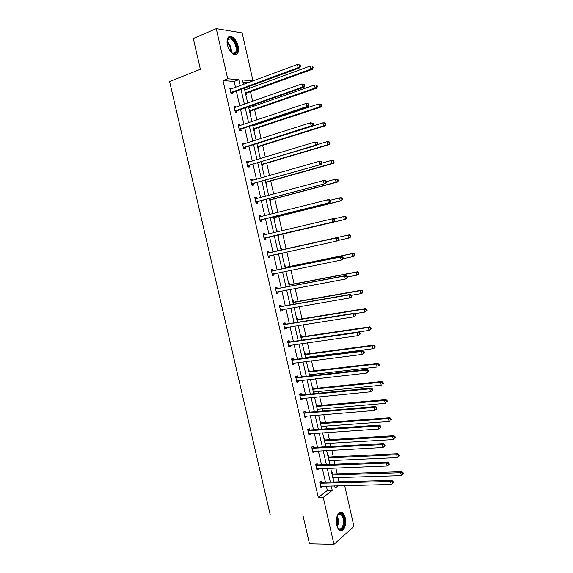 <?xml version="1.0" encoding="UTF-8"?>
<svg xmlns="http://www.w3.org/2000/svg" width="573" height="573" viewBox="0 0 573 573"><rect width="100%" height="100%" fill="white"/><g stroke="black" fill="none" stroke-linecap="round" stroke-linejoin="round"><path stroke-width="0.86" d="M336.759 525.147C335.012 518.228 338.636 510.049 342.217 512.563C343.607 513.458 344.617 515.213 345.247 517.842C346.98 524.653 343.428 532.954 339.753 530.405C338.385 529.509 337.39 527.754 336.759 525.147M227.374 44.773C226.428 38.885 227.696 36.113 231.177 36.457C234.429 37.789 236.771 41.063 238.203 46.284C239.156 52.172 237.874 54.936 234.35 54.578C231.141 53.246 228.82 49.98 227.374 44.773M344.688 485.589L353.942 526.437L333.959 544.35L309.492 543.813L302.866 514.991L270.284 515.041L169.615 81.545L200.378 69.283L193.302 38.498L216.265 28.65L242.143 32.912L253.001 80.822L242.443 79.969L243.475 84.51M248.438 82.67L253.001 80.822M338.536 481.85L338.93 481.549L338.027 477.56M337.182 473.85L335.857 468.005M334.99 464.202L334.138 460.434M333.314 456.788L331.831 450.249M330.979 446.517L330.249 443.273M329.432 439.692L327.792 432.457M326.961 428.79L326.345 426.068M325.543 422.545L323.745 414.616M322.928 411.013L322.427 408.821M321.646 405.362L319.684 396.731M318.889 393.2L318.509 391.531M317.736 388.143L315.623 378.796M314.835 375.336L314.577 374.198M313.825 370.874L311.54 360.825M310.774 357.437L310.638 356.821M309.893 353.57L307.45 342.804M305.961 336.215L303.353 324.733M302.014 318.824L299.249 306.627M298.06 301.391L295.124 288.463M294.092 283.914L290.998 270.263M290.117 266.395L286.858 252.013M286.135 248.832L282.783 234.056M282.038 230.783L278.779 216.415M277.876 212.433L274.768 198.731M273.701 194.032L270.75 181.004M269.518 175.596L266.717 163.233M265.328 157.102L262.678 145.42M261.123 138.566L258.624 127.564M257.857 124.191L257.7 123.489M256.905 119.979L254.562 109.665M253.782 106.206L253.495 104.952M252.679 101.349L250.494 91.716M249.692 88.178L249.276 86.365M338.93 481.549L343.807 481.707M317.442 464.782L317.156 463.536L315.709 464.545L316.984 470.147L318.43 469.115L318.33 468.685M309.477 429.872L309.191 428.611L307.715 429.528L308.997 435.151L310.473 434.219L310.337 433.632M301.477 394.783L301.183 393.522L299.679 394.331L300.968 399.983L302.472 399.159L302.3 398.407M293.433 359.522L293.14 358.254L291.607 358.956L293.963 359.608L362.91 350.697L361.506 351.414L362.179 354.422L292.617 363.368M294.228 363.01L294.436 363.919L292.903 364.636L291.607 358.956M285.347 324.089L285.06 322.814L283.499 323.416L284.795 329.117L286.357 328.508L286.113 327.434M277.225 288.477L276.931 287.195L275.341 287.689L276.652 293.426L278.234 292.918L277.955 291.686M269.059 252.693L268.766 251.404L267.147 251.791L268.465 257.556L270.076 257.155L269.79 255.866M258.946 215.842L260.565 215.434L258.917 215.706L260.235 221.5L261.882 221.207L261.589 219.917M260.565 215.434L260.858 216.723M250.709 179.743L252.321 179.285L250.637 179.449L251.97 185.272L253.638 185.086L253.345 183.79M252.321 179.285L252.578 180.445M242.429 143.465L244.026 142.949L242.322 143.006L243.661 148.858L245.359 148.787L245.065 147.476M244.026 142.949L244.256 143.952M234.106 107.001L235.704 106.435L233.963 106.377L235.302 112.258L237.036 112.301L236.742 110.983M235.704 106.435L235.897 107.28M235.539 87.454L234.164 81.43L223.004 80.571L318.287 497.443L327.355 490.459L326.345 486.04M325.471 482.215L322.355 468.528M321.496 464.76L318.352 450.965M317.514 447.269L314.341 433.36M313.517 429.736L310.322 415.712M309.513 412.159L306.29 398.02M305.495 394.532L302.25 380.286M301.47 376.869L298.204 362.508M297.437 359.156L294.142 344.688M293.39 341.408L290.067 326.818M289.336 323.609L285.991 308.904M285.275 305.767L281.902 290.948M281.2 287.882L277.798 272.941M277.117 269.947L273.686 254.899M273.02 251.97L269.575 236.842M268.902 233.899L265.457 218.786M264.769 215.756L261.331 200.679M260.622 197.563L257.198 182.536M256.468 179.328L253.058 164.336M252.306 161.049L248.897 146.101M248.13 142.72L244.735 127.815M243.94 124.341L240.56 109.479M239.743 105.919L236.37 91.107M229.931 88.7L231.521 88.106L229.766 87.991L231.112 93.893L232.86 93.986L232.559 92.668M231.521 88.106L231.693 88.879M238.275 125.251L239.872 124.713L238.146 124.713L239.485 130.58L241.204 130.565L240.904 129.254M239.872 124.713L240.08 125.645M246.569 161.629L248.181 161.135L246.483 161.249L247.815 167.087L249.506 166.958L249.212 165.654M248.181 161.135L248.424 162.223M254.835 197.814L256.446 197.377L254.784 197.599L256.11 203.408L257.764 203.171L257.47 201.875M256.446 197.377L256.725 198.616M263.05 233.827L264.669 233.44L263.036 233.77L264.354 239.55L265.987 239.206L265.693 237.917M264.669 233.44L264.962 234.729M273.149 270.606L272.855 269.324L271.251 269.761L272.562 275.513L274.166 275.054L273.873 273.772M281.293 306.304L280.999 305.029L279.423 305.574L280.727 311.297L282.303 310.731L282.038 309.585M289.394 341.83L289.107 340.555L287.56 341.207L288.856 346.901L290.396 346.235L290.174 345.247M297.459 377.177L297.172 375.909L295.647 376.669L296.943 382.334L298.454 381.561L298.268 380.73M305.481 412.345L305.194 411.092L303.704 411.951L304.986 417.588L306.476 416.714L306.326 416.041M313.467 447.348L313.18 446.095L311.712 447.062L312.994 452.67L314.455 451.689L314.341 451.18M321.41 482.18L321.124 480.933L319.691 481.993L320.959 487.58L322.312 486.14M333.959 544.35L323.236 497.364L332.24 490.359L331.23 485.925M318.287 497.443L323.236 497.364M223.004 80.571L227.703 78.78L216.265 28.65M334.668 485.84L335.176 488.074L338.163 485.754M343.349 481.714L343.743 481.413M244.306 88.185L247.701 103.111M248.51 106.693L251.912 121.662M252.707 125.158L256.117 140.163M256.89 143.572L260.314 158.621M261.066 161.937L264.497 177.028M265.227 180.259L268.665 195.393M269.382 198.53L272.834 213.715M273.522 216.759L276.981 231.979M277.654 234.944L281.114 250.179M281.787 253.123L285.232 268.279M285.913 271.294L289.329 286.335M290.031 289.422L293.426 304.342M294.142 307.5L297.509 322.305M298.239 325.536L301.577 340.226M302.329 343.528L305.638 358.096M306.405 361.47L309.692 375.931M310.473 379.369L313.732 393.715M314.534 397.225L317.764 411.457M318.581 415.038L321.782 429.156M322.613 432.801L325.793 446.804M326.639 450.528L329.797 464.417M330.657 468.205L333.787 481.979M240.194 85.728L238.819 79.683L227.703 78.78M330.356 482.079L327.226 468.334M326.366 464.56L323.215 450.707M322.377 446.997L319.197 433.038M318.373 429.392L315.171 415.318M314.355 411.743L311.125 397.555M310.33 394.052L307.078 379.749M306.297 376.318L303.017 361.9M302.25 358.533L298.948 344.008M298.196 340.713L294.866 326.066M294.135 322.843L290.776 308.081M290.06 304.929L286.672 290.053M285.97 286.973L282.561 271.974M281.88 268.966L278.442 253.853M277.769 250.917L274.317 235.732M273.643 232.774L270.191 217.597M269.503 214.553L266.058 199.418M265.349 196.288L261.911 181.197M261.181 177.981L257.757 162.933M257.005 159.623L253.588 144.618M252.815 141.216L249.413 126.253M248.625 122.765L245.23 107.846M244.413 104.272L241.032 89.395M248.41 82.526L242.923 82.104M331.76 473.054L332.319 472.646L332.598 473.864M333.472 477.703L332.999 478.505M327.892 456.036L328.458 455.642L328.737 456.867M329.59 460.642L329.131 461.494M324.017 438.975L324.583 438.603L324.862 439.828M325.708 443.538L325.263 444.447M320.128 421.871L320.701 421.52L320.98 422.745M321.811 426.398L321.947 427L321.374 427.358M316.239 404.731L316.812 404.395L317.091 405.627M317.908 409.208L318.065 409.888L317.485 410.225M312.328 387.541L312.915 387.233L313.195 388.465M313.997 391.982L314.169 392.734L313.581 393.057M308.417 370.316L309.005 370.029L309.284 371.261M310.072 374.713L310.258 375.544L309.671 375.845M304.492 353.054L305.087 352.782L305.366 354.014M306.14 357.409L306.276 358.018M300.56 335.742L301.162 335.492L301.441 336.731M296.613 318.387L297.222 318.158L297.509 319.405M292.667 300.997L293.276 300.789L293.562 302.035M288.706 283.563L289.322 283.37L289.601 284.623M284.731 266.087L285.354 265.915L285.641 267.168M286.55 271.165L286.006 271.688M280.749 248.567L281.379 248.417L281.665 249.67M282.417 252.987L282.654 254.032L282.031 254.183M276.759 231.005L277.396 230.876L277.611 231.836M278.385 235.245L278.671 236.499L278.041 236.635M272.762 213.4L273.457 213.55M274.395 217.668L274.682 218.929L274.044 219.044M270.392 200.056L270.678 201.316L270.033 201.41M266.381 182.393L266.667 183.661L266.015 183.732M262.355 164.695L262.649 165.962L261.99 166.012M258.323 146.946L258.616 148.221L257.957 148.249M253.33 124.95L253.488 125.645M254.283 129.154L254.577 130.436L253.911 130.443M248.553 106.857L249.226 106.879L249.42 107.731M250.236 111.327L250.523 112.602L249.849 112.587M244.478 88.951L245.158 88.994L245.337 89.768M246.175 93.449L246.462 94.731L245.788 94.695M234.164 81.43L238.819 79.683M327.355 490.459L332.24 490.359M244.542 89.216L245.158 88.994M248.603 107.094L249.226 106.879M272.769 213.45L273.4 213.292M276.766 231.026L277.396 230.876M268.458 257.506L270.076 257.155M282.023 254.168L282.654 254.032M272.533 275.384L274.166 275.054M285.991 271.645L286.629 271.516M276.609 293.218L278.234 292.918M280.663 311.01L282.303 310.731M284.717 328.759L286.357 328.508M288.756 346.464L290.396 346.235M292.789 364.127L294.436 363.919M296.807 381.74L298.454 381.561M309.621 375.616L310.258 375.544M300.818 399.317L302.472 399.159M313.524 392.799L314.169 392.734M304.822 416.843L306.476 416.714M317.421 409.946L318.065 409.888M308.811 434.334L310.473 434.219M321.31 427.043L321.947 427M312.794 451.775L314.455 451.689M325.185 444.104L325.829 444.068M316.762 469.18L318.43 469.115M329.052 461.122L329.697 461.093M320.722 486.541L322.398 486.498M332.906 478.104L333.558 478.083M231.263 92.239L233.01 92.339L299.786 67.807L298.153 67.621L230.812 92.568M299.801 66.239L298.153 67.621L297.459 64.491L300.173 65.064L299.521 64.985L299.801 66.239L300.453 66.31L300.173 65.064M230.067 89.316L297.459 64.491L299.521 64.985M233.01 92.339L231.32 93.9M230.045 89.202L230.625 89.273M299.786 67.807L300.453 66.31M245.624 93.979L246.619 93.12L312.471 69.254L310.924 69.075L310.244 66.031L244.721 89.997M245.373 92.876L310.924 69.075L312.521 67.729L313.144 67.8L312.872 66.583L312.256 66.511L312.521 67.729M312.256 66.511L312.872 66.583M313.144 67.8L312.471 69.254M235.46 110.618L237.186 110.661L304.12 87.218L302.501 87.096L235.009 110.94M304.141 85.721L302.501 87.096L301.806 83.98L304.514 84.525L303.869 84.475L304.141 85.721L304.793 85.771L304.514 84.525M234.264 107.695L301.806 83.98L303.869 84.475M237.186 110.661L235.417 112.258M234.221 107.502L234.98 107.609M304.12 87.218L304.793 85.771M239.643 128.954L241.355 128.939L308.439 106.578L306.841 106.521L239.185 129.269M308.482 105.153L306.841 106.521L306.147 103.412L308.84 103.935L308.202 103.906L308.482 105.153L309.119 105.174L308.84 103.935M238.447 126.024L306.147 103.412L308.202 103.906M241.355 128.939L239.5 130.58M238.389 125.759L239.328 125.895M308.439 106.578L309.119 105.174M249.685 111.85L250.68 111.004L316.676 88.178L315.143 88.056L314.47 85.019L248.797 107.946M249.448 110.818L315.143 88.056L317.356 86.767L317.091 85.549L316.475 85.499L316.747 86.716M316.475 85.499L317.091 85.549M317.356 86.767L316.676 88.178M253.732 129.67L254.734 128.846L320.873 107.044L319.354 106.993L318.681 103.957L252.865 125.852M253.517 128.717L319.354 106.993L321.56 105.676L321.288 104.465L320.687 104.444L320.952 105.654M320.687 104.444L318.681 103.957L321.288 104.465M321.56 105.676L320.873 107.044M227.037 42.696L228.176 38.613C232.108 34.015 240.166 48.984 235.983 52.995C234.529 54.356 232.724 53.912 230.575 51.649M231.621 52.666L232.853 53.268L235.238 52.652C238.117 49.966 234.464 39.616 230.31 38.763L228.004 39.344L227.109 41.213M236.556 54.048C240.116 50.711 235.596 37.882 230.446 36.822L228.706 36.822M337.031 516.366L339.087 513.68C342.582 511.496 345.784 520.613 343.542 526.286C341.594 530.397 339.502 530.562 337.253 526.788L337.153 526.544M337.655 527.561L338.743 528.614C340.412 529.431 341.766 528.535 342.812 525.928C344.079 520.75 343.385 516.882 340.72 514.332L338.686 514.26L337.504 515.363M340.534 530.741C342.002 530.548 343.163 529.302 344.029 526.995C345.598 520.578 344.731 515.786 341.429 512.62L340.29 512.241M243.811 147.24L245.516 147.168L312.751 125.888L311.168 125.895L243.36 147.548M312.801 124.527L311.168 125.895L310.473 122.794L313.159 123.288L312.529 123.288L312.801 124.527L313.438 124.527L313.159 123.288M242.623 144.31L310.473 122.794L312.529 123.288M245.516 147.168L243.64 148.787M242.544 143.966L243.661 144.145M312.751 125.888L313.438 124.527M257.771 147.447L258.774 146.645L325.056 125.874L323.552 125.874L322.878 122.851L256.926 143.716M257.578 146.573L323.552 125.874L325.751 124.542L325.485 123.338L324.884 123.331L325.149 124.542M324.884 123.331L322.878 122.851L324.39 122.858L325.485 123.338M325.751 124.542L325.056 125.874M247.973 165.482L317.048 145.148L315.479 145.213L247.522 165.783M249.663 165.353L247.651 165.661L249.334 165.547L247.787 166.936M317.113 143.859L315.479 145.213L314.785 142.125L317.463 142.598L316.84 142.62L317.113 143.859L317.743 143.83L317.463 142.598M246.784 162.553L314.785 142.125L316.84 142.62M246.684 162.123L247.987 162.352M317.048 145.148L317.743 143.83M261.804 165.182L262.806 164.401L329.231 144.647L327.742 144.711L327.068 141.696L317.327 144.618M261.625 164.387L327.742 144.711L329.933 143.357L329.668 142.154L329.067 142.176L329.339 143.386M329.067 142.176L327.068 141.696L328.565 141.638L329.668 142.154M329.933 143.357L329.231 144.647M252.127 183.675L321.331 164.358L251.669 183.969M321.417 163.133L319.777 164.487L319.089 161.4L320.644 161.285L321.761 161.851L321.138 161.901L321.417 163.133L322.033 163.083L321.761 161.851M250.938 180.753L319.089 161.4L321.138 161.901M253.803 183.496L251.919 185.043M250.824 180.244L252.299 180.524M321.331 164.358L322.033 163.083M265.822 182.873L266.832 182.107L333.393 163.377L331.917 163.491L331.251 160.49L322.019 163.112M265.664 182.157L331.917 163.491L334.102 162.13L333.837 160.927L333.25 160.97L333.515 162.173M333.25 160.97L331.251 160.49L332.727 160.376L333.837 160.927M334.102 162.13L333.393 163.377M256.267 201.825L325.607 183.518L255.809 202.111M325.7 182.357L324.067 183.704L323.387 180.631L324.92 180.452L326.044 181.054L325.428 181.125L325.7 182.357L326.316 182.286L326.044 181.054M255.078 198.903L323.387 180.631L325.428 181.125M257.929 201.589L256.038 203.1M254.942 198.315L256.611 198.652M325.607 183.518L326.316 182.286M269.833 200.521L270.843 199.776L337.547 182.049L336.086 182.228L335.42 179.234L326.187 181.713M269.69 199.884L336.086 182.228L338.263 180.846L337.998 179.65L337.411 179.714L337.683 180.918M337.411 179.714L335.42 179.234L336.881 179.062L337.998 179.65M338.263 180.846L337.547 182.049M260.4 219.932L329.869 202.627L259.941 220.204M329.984 201.531L328.35 202.878L327.663 199.805L329.189 199.569L330.313 200.206L329.704 200.306L329.984 201.531L330.585 201.431L330.313 200.206M259.211 217.002L327.663 199.805L329.704 200.306M262.047 219.645L260.149 221.121M259.06 216.343L260.908 216.737M329.869 202.627L330.585 201.431M273.837 218.134L274.847 217.403L341.687 200.686L340.24 200.922L339.574 197.929L330.327 200.264M273.708 217.568L340.24 200.922L342.41 199.519L342.145 198.322L341.572 198.416L341.837 199.612M341.572 198.416L339.574 197.929L341.021 197.699L342.145 198.322M342.41 199.519L341.687 200.686M264.518 237.988L334.123 221.679L264.06 238.261M334.245 220.655L332.619 221.995L331.932 218.929L333.443 218.628L334.575 219.309L333.973 219.43L334.245 220.655L334.847 220.533L334.575 219.309M263.329 235.066L331.932 218.929L333.973 219.43M266.151 237.645L264.253 239.084M263.165 234.321L265.206 234.78M334.123 221.679L334.847 220.533M277.826 235.696L278.836 234.98L345.82 219.266L344.387 219.559L343.721 216.58L333.901 218.907M278.836 234.98L344.387 219.559L346.55 218.141L346.285 216.952L345.712 217.067L345.977 218.256M345.712 217.067L343.721 216.58L345.154 216.293L346.285 216.952M346.55 218.141L345.82 219.266M339.094 239.586L338.822 238.361L338.228 238.511L338.5 239.729L339.094 239.586L338.364 240.689L268.171 256.267M338.5 239.729L336.874 241.061L336.193 238.01L337.683 237.645L269.589 252.729L267.254 252.263M267.441 253.08L336.193 238.01L338.228 238.511M270.005 255.701L268.343 257.012M338.822 238.361L337.683 237.645M338.6 240.331L348.52 238.153L347.861 235.181L349.279 234.837L282.188 249.713L280.963 249.506M349.845 235.668L350.11 236.857L350.676 236.713L350.411 235.524L347.861 235.181L282.188 249.713M350.676 236.713L349.938 237.802L348.52 238.153L350.11 236.857M349.279 234.837L350.411 235.524M343.334 258.581L343.062 257.363L342.475 257.535L342.747 258.752L343.334 258.581L342.59 259.648L341.121 260.078L272.268 274.223M342.747 258.752L341.121 260.078L340.441 257.033L341.916 256.611L273.679 270.657L271.344 270.155M271.545 271.05L340.441 257.033L342.475 257.535M273.93 273.729L272.426 274.897M343.062 257.363L341.916 256.611M343.32 258.602L352.646 256.704L351.987 253.732L353.391 253.33L286.163 267.211L284.939 266.997M353.971 254.219L354.236 255.408L354.794 255.243L354.529 254.061L351.987 253.732L285.06 267.548M354.794 255.243L354.05 256.289L352.646 256.704L354.236 255.408M353.391 253.33L354.529 254.061M347.56 277.533L347.288 276.315L346.708 276.508L346.98 277.726L347.56 277.533L346.808 278.557L345.354 279.044L276.358 292.144M346.98 277.726L345.354 279.044L344.674 276.007L346.135 275.527L277.755 288.534L275.412 288.004M275.634 288.971L344.674 276.007L346.708 276.508M277.855 291.707L276.494 292.731M347.288 276.315L346.135 275.527M347.431 276.96L356.757 275.198L356.098 272.239L357.488 271.781L290.124 284.674L288.899 284.444M358.082 272.727L358.347 273.908L358.899 273.722L358.641 272.54L356.098 272.239L289.043 285.067M358.899 273.722L358.146 274.732L356.757 275.198L358.347 273.908M357.488 271.781L358.641 272.54M351.779 296.427L351.507 295.217L350.934 295.439L351.199 296.649L351.779 296.427L351.02 297.416L349.573 297.967L280.441 310.014M351.199 296.649L349.573 297.967L348.9 294.937L350.347 294.393L281.823 306.369L279.481 305.803M279.717 306.856L348.9 294.937L350.934 295.439M281.78 309.628L280.555 310.523M351.507 295.217L350.347 294.393M351.521 295.274L360.861 293.648L360.202 290.697L361.577 290.182L294.085 302.093L292.86 301.842M362.186 291.184L362.451 292.366L362.996 292.158L362.738 290.977L360.202 290.697L293.018 302.544M362.996 292.158L362.236 293.125L360.861 293.648L362.451 292.366M361.577 290.182L362.738 290.977M355.983 315.279L355.711 314.076L355.145 314.312L355.41 315.522L355.983 315.279L353.785 316.833L284.509 327.842M355.41 315.522L353.785 316.833L353.111 313.811L354.544 313.209L285.884 324.16L283.528 323.566M283.785 324.69L353.111 313.811L355.145 314.312M285.683 327.505L284.602 328.272M355.711 314.076L354.544 313.209M355.095 313.617L364.958 312.056L364.299 309.105L365.66 308.532L298.032 319.469L296.8 319.204M366.276 309.599L366.541 310.774L367.085 310.545L366.82 309.37L364.299 309.105L296.979 319.97M367.085 310.545L364.958 312.056L366.541 310.774M365.66 308.532L366.82 309.37M360.173 334.08L359.908 332.877L359.343 333.142L359.615 334.346L360.173 334.08L357.989 335.649L288.563 345.626M359.615 334.346L357.989 335.649L357.316 332.641L358.734 331.975L289.931 341.902L287.574 341.286M287.847 342.482L357.316 332.641L359.343 333.142M289.58 345.333L288.649 345.977M359.908 332.877L358.734 331.975M301.563 340.147L369.033 330.406L368.382 327.47L369.728 326.839L301.971 336.802L300.739 336.523M370.359 327.964L370.624 329.138L371.161 328.881L370.896 327.706L368.382 327.47L300.925 337.368M371.161 328.881L370.38 329.769L369.033 330.406L370.624 329.138M369.728 326.839L370.896 327.706M291.901 360.231L361.506 351.414L363.533 351.922L363.798 353.126L364.356 352.832L364.091 351.629L363.533 351.922M293.469 363.103L292.674 363.64M364.356 352.832L363.576 353.691L362.179 354.422L363.798 353.126M364.091 351.629L362.91 350.697M305.502 357.488L373.109 348.721L372.457 345.784L373.789 345.104L305.896 354.1L304.664 353.799M374.434 346.278L374.692 347.453L375.222 347.174L374.964 346.006L372.457 345.784L304.872 354.716M375.222 347.174L374.434 348.026L373.109 348.721L374.692 347.453M373.789 345.104L374.964 346.006M368.532 371.533L368.26 370.337L367.708 370.652L367.981 371.848L368.532 371.533L366.355 373.145L296.656 381.066M367.981 371.848L366.355 373.145L365.689 370.144L367.071 369.37L297.996 377.263L295.74 376.619M295.94 377.936L365.689 370.144L367.708 370.652M297.344 380.837L296.699 381.26M368.26 370.337L367.071 369.37M309.434 374.792L377.17 366.985L376.518 364.056L377.836 363.318L309.814 371.347L308.582 371.039M378.495 364.55L378.753 365.717L379.276 365.424L379.018 364.256L376.518 364.056L308.804 372.02M379.276 365.424L378.753 365.717M377.836 363.318L379.018 364.256M372.694 390.192L372.421 388.995L371.877 389.332L372.142 390.528L372.694 390.192L370.523 391.81L300.682 398.715M372.142 390.528L370.523 391.81L369.857 388.823L371.225 387.985L302.014 394.883L299.844 394.238M299.973 395.592L369.857 388.823L371.877 389.332M301.212 398.514L300.71 398.829M372.421 388.995L371.225 387.985M313.352 392.047L381.224 385.199L380.572 382.284L381.876 381.489L313.725 388.558L312.486 388.236M382.542 382.778L382.8 383.939L383.323 383.624L383.065 382.456L380.572 382.284L312.729 389.289M383.323 383.624L382.8 383.939M381.876 381.489L383.065 382.456M376.841 408.793L376.576 407.604L376.031 407.962L376.303 409.158L376.841 408.793L374.685 410.44L304.7 416.327M376.303 409.158L374.685 410.44L374.019 407.453L375.372 406.565L306.018 412.453L303.934 411.815M303.991 413.212L374.019 407.453L376.031 407.962M376.576 407.604L375.372 406.565M317.27 409.265L385.264 403.371L384.612 400.463L385.901 399.61L317.621 405.727L316.382 405.383M386.582 400.95L386.839 402.117L387.355 401.773L387.097 400.613L386.582 400.95L384.612 400.463L316.64 406.508M387.355 401.773L386.839 402.117M385.901 399.61L387.097 400.613M380.981 427.351L380.716 426.162L380.178 426.548L380.443 427.737L380.981 427.351L378.832 429.012L308.711 433.89M380.443 427.737L378.832 429.012L378.166 426.04L379.505 425.087L310.014 429.979L308.009 429.342M308.002 430.781L378.166 426.04L380.178 426.548M380.716 426.162L379.505 425.087M321.166 426.441L389.289 421.492L388.644 418.591L389.919 417.688L321.51 422.853L320.271 422.502M390.614 419.085L390.872 420.245L391.38 419.88L391.123 418.72L390.614 419.085L388.644 418.591L320.543 423.691M391.38 419.88L390.872 420.245M389.919 417.688L391.123 418.72M385.106 445.858L384.841 444.677L384.318 445.078L384.583 446.267L385.106 445.858L382.965 447.534L312.708 451.417M384.583 446.267L382.965 447.534L382.306 444.569L383.631 443.566L314.004 447.47L312.063 446.833M311.999 448.315L382.306 444.569L384.318 445.078M384.841 444.677L383.631 443.566M325.063 443.574L393.314 439.57L392.67 436.676L393.93 435.716L325.392 439.935L324.153 439.57M394.632 437.17L394.89 438.331L395.391 437.944L395.134 436.784L394.632 437.17L392.67 436.676L324.44 440.83M395.391 437.944L394.89 438.331M393.93 435.716L395.134 436.784M315.995 465.799L386.431 463.056L387.09 466.014L316.697 468.893M316.095 464.273L317.979 464.911L387.742 461.996L386.431 463.056L388.437 463.564L388.702 464.753L389.225 464.323L388.96 463.142L388.437 463.564M388.96 463.142L387.742 461.996M387.09 466.014L388.702 464.753M328.945 460.671L397.325 457.605L396.681 454.718L397.927 453.701L329.267 456.982L328.021 456.602M398.643 455.213L398.901 456.366L399.395 455.958L399.137 454.804L398.643 455.213L396.681 454.718L328.322 457.934M398.901 456.366L397.325 457.605M397.927 453.701L399.137 454.804M319.97 483.247L390.542 481.499L391.201 484.45L320.679 486.334M320.121 481.678L321.947 482.308L391.839 480.375L390.542 481.499L392.555 482.008L392.82 483.189L393.336 482.731L393.071 481.556L392.555 482.008M393.071 481.556L391.839 480.375M391.201 484.45L392.82 483.189M332.82 477.724L401.322 475.59L400.685 472.711L401.917 471.643L333.128 473.986L331.882 473.592M402.64 473.205L402.898 474.358L403.385 473.928L403.134 472.775L402.64 473.205L400.685 472.711L332.204 474.988M402.898 474.358L401.322 475.59M401.917 471.643L403.134 472.775M230.933 92.454L232.681 92.554M246.29 93.327L245.466 93.284M246.619 93.12L245.416 93.055M235.123 110.825L236.857 110.868M239.306 129.154L241.025 129.14M250.351 111.212L249.534 111.191M250.68 111.004L249.484 110.976M254.405 129.047L253.595 129.047M254.734 128.846L253.553 128.853M227.066 41.557C230.203 44.508 231.635 48.132 231.356 52.444M230.826 51.928C230.89 48.196 229.623 44.988 227.03 42.309M337.168 516.037C338.607 519.102 338.793 522.383 337.733 525.892M337.01 526.1L337.146 525.742C338.106 522.691 338.02 519.718 336.895 516.81M243.482 147.433L245.187 147.368M258.444 146.838L257.642 146.867M258.774 146.645L257.599 146.688M246.942 162.582L247.321 162.553M262.477 164.587L261.682 164.644L262.484 164.58M262.806 164.401L261.646 164.48M251.089 180.782L251.576 180.731M251.791 183.861L253.467 183.682M266.502 182.286L265.707 182.372M266.832 182.107L265.679 182.228M255.236 198.931L255.895 198.838M255.938 202.004L257.592 201.768M270.513 199.948L269.725 200.063M270.843 199.776L269.704 199.934M259.368 217.038L260.421 216.859M260.063 220.104L261.711 219.817M274.517 217.568L273.736 217.704M274.847 217.403L273.715 217.597M263.487 235.102L265.12 234.765M264.189 238.153L265.815 237.816M278.507 235.145L277.74 235.31M267.598 253.116L269.217 252.729M267.971 253.123L269.589 252.729M268.293 256.167L269.912 255.766M281.816 249.706L281.049 249.892M271.702 271.086L273.307 270.642M272.075 271.101L273.679 270.657M272.397 274.13L273.507 273.815M286.163 267.211L285.06 267.519M285.791 267.204L285.032 267.412M275.792 289.014L277.382 288.52M276.165 289.028L277.755 288.534M276.487 292.051L277.146 291.836M290.124 284.674L289.036 285.017M289.759 284.659L289.007 284.896M279.875 306.899L281.45 306.347M280.247 306.92L281.823 306.369M280.562 309.921L281.035 309.757M294.085 302.093L292.996 302.472M293.713 302.078L292.968 302.336M283.943 324.733L285.504 324.132M284.323 324.762L285.884 324.16M284.631 327.756L284.996 327.613M298.032 319.469L296.957 319.884M297.659 319.448L296.921 319.734M288.004 342.525L289.551 341.873M288.384 342.561L289.931 341.902M301.971 336.802L300.904 337.253M301.599 336.774L300.868 337.089M292.058 360.281L293.591 359.572M292.431 360.317L293.963 359.608M305.896 354.1L304.843 354.587M305.524 354.064L304.8 354.401M296.098 377.987L297.616 377.227M296.477 378.022L297.996 377.263M309.814 371.347L308.768 371.87M309.441 371.311L308.725 371.669M300.123 395.649L301.634 394.833M300.51 395.692L302.014 394.883M313.725 388.558L312.686 389.117M313.352 388.515L312.636 388.895M304.148 413.262L305.638 412.402M304.528 413.319L306.018 412.453M317.621 405.727L316.597 406.321M317.249 405.677L316.547 406.085M308.159 430.839L309.635 429.929M308.539 430.896L310.014 429.979M321.51 422.853L320.5 423.483M321.138 422.802L320.443 423.232M312.156 448.373L313.624 447.406M312.543 448.437L314.004 447.47M325.392 439.935L324.39 440.601M325.02 439.878L324.325 440.336M316.153 465.863L317.6 464.846M316.532 465.928L317.979 464.911M329.267 456.982L328.272 457.684M328.888 456.925L328.207 457.404M320.135 483.311L321.568 482.237M320.515 483.376L321.947 482.308M333.128 473.986L332.139 474.723M332.748 473.921L332.075 474.423M231.177 36.457L230.353 36.794M231.055 92.346L232.81 92.446M246.411 93.227L245.437 93.17M235.216 110.747L236.95 110.79M239.371 129.097L241.09 129.083M250.444 111.133L249.513 111.105M254.469 128.989L253.581 128.997M227.739 39.193L227.603 39.881L230.31 38.763M338.686 514.26L339.087 513.68M338.557 514.332L340.72 514.332M243.518 147.404L245.215 147.34M258.48 146.81L257.635 146.838"/></g></svg>
